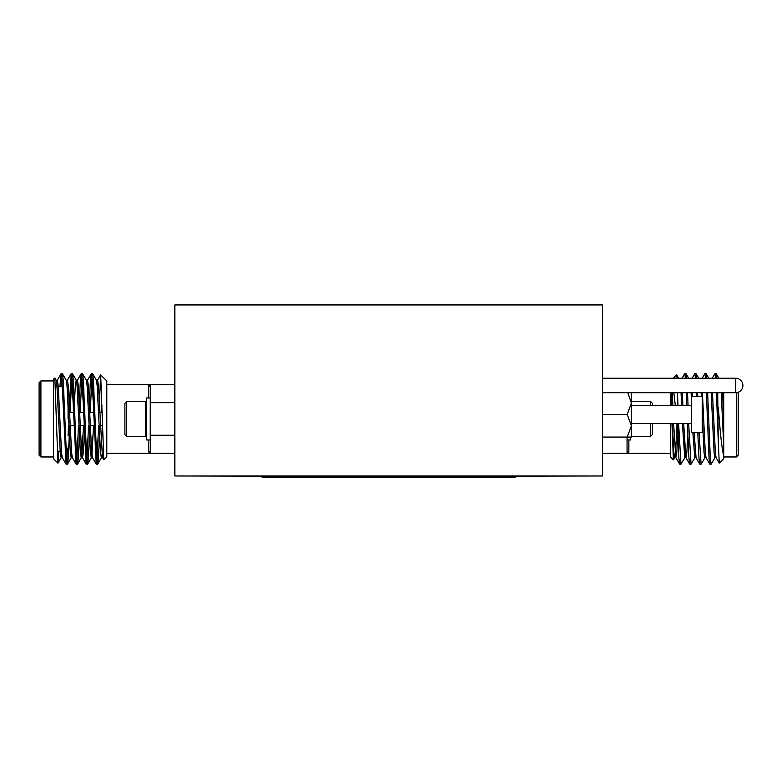 <?xml version="1.0" encoding="UTF-8"?>
<svg xmlns="http://www.w3.org/2000/svg" width="782" height="782" viewBox="0 0 782 782"><rect width="100%" height="100%" fill="white"/><g stroke="black" fill="none" stroke-linecap="round" stroke-linejoin="round"><path stroke-width="1.17" d="M691.347 396.611L691.347 432.25L702.207 432.25L702.207 396.611L691.347 396.611M602.433 392.711L735.657 392.711A7.243 7.243 0 0 0 742.9 385.467A7.243 7.243 0 0 0 735.657 378.224L602.433 378.224M652.393 423.482L652.393 434.606L650.653 436.336L631.543 436.336L631.543 423.482M650.653 423.482L650.653 436.336M631.397 401.733L631.543 405.379M630.673 437.06L630.673 439.963L627.056 439.963M670.497 405.379L670.497 392.711M671.464 405.379L671.2 392.711M673.849 392.711L675.286 405.379M677.74 405.379L677.564 392.711M677.036 378.224L676.606 374.842L673.214 378.224M676.938 425.662L675.531 452.495L674.817 457.578L673.41 459.894L670.497 456.971L670.497 423.482M673.41 459.894L671.933 423.482M738.198 392.251L738.198 455.163L736.38 456.971L736.38 392.672M627.056 437.06L627.056 453.355A1.808 1.72 180 0 1 628.865 451.634L627.056 453.355L628.562 452.583M718.287 407.305L719.235 418.966C720.672 437.334 722.167 449.66 723.712 455.945L723.712 458.78L719.264 463.14L718.287 441.977L717.69 392.711M723.712 392.711L723.712 403.356L723.389 392.711M684.876 457.578L680.975 464.215L678.61 423.482M680.975 464.215L679.607 464.127L678.884 458.154L677.74 423.482M718.287 441.977L716.429 392.711M715.041 457.578L711.141 464.215L710.3 458.154L707.632 392.711M711.141 464.215L709.782 464.127L709.049 458.154L706.371 392.711M704.983 457.578L701.083 464.215L699.04 432.25M701.083 464.215L699.724 464.127L698.991 458.154L697.779 432.25M694.924 457.578L691.034 464.215L688.668 423.482M691.034 464.215L689.665 464.127L688.932 458.154L687.407 423.482M716.899 378.224L716.175 373.708L714.807 373.806L712.246 378.224M715.647 378.224L714.914 373.708M706.85 378.224L706.117 373.708L704.748 373.806L702.187 378.224M705.589 378.224L704.856 373.708M697.749 396.611L697.573 392.711M696.791 378.224L696.058 373.708L694.699 373.806L692.138 378.224M696.488 396.611L696.322 392.711M695.53 378.224L694.797 373.708M688.043 405.379L687.515 392.711M686.733 378.224L686 373.708L684.641 373.806L682.08 378.224M686.782 405.379L686.264 392.711M685.472 378.224L684.749 373.708M126.635 401.586L124.895 403.326L124.895 434.606L126.635 436.336L145.755 436.336L145.755 401.586L126.635 401.586L126.635 436.336M150.242 397.97L146.615 397.97L146.615 439.963L150.242 439.963M99.06 412.261L100.624 374.871L106.802 380.951L106.802 456.971L103.801 459.865L102.608 457.685L101.347 457.685L101.973 454.86M101.973 405.731L101.367 412.261M99.558 412.261L99.558 406.024M100.692 374.842L103.801 459.865M174.855 453.355L150.242 453.355A1.808 1.72 -0 0 0 148.433 451.634L148.433 439.963M39.1 455.163L39.1 382.76L40.908 380.951L40.908 456.971L39.1 455.163M68.063 418.966L68.063 404.49M106.802 453.355L150.242 453.355L148.433 451.634M57.956 463.159L53.577 458.78L53.577 379.143L54.848 377.98L57.956 463.159L58.728 451.185M89.353 402.789L90.448 379.769L91.289 373.708L92.129 379.769L96.215 464.127L97.682 464.127L98.415 458.154L99.519 435.134M96.948 460.911L98.61 425.662M91.289 373.708L92.657 373.806L93.39 379.769L96.733 458.154L97.574 464.215M59.891 386.738L61.016 373.806L61.964 379.769L66.04 464.127L67.516 464.127L68.249 458.154L69.696 425.662M66.783 460.911L67.535 448.086M68.063 435.877L68.376 427.471M68.425 426.151L68.445 425.662M61.123 373.708L62.492 373.806L63.215 379.769L66.568 458.154L67.408 464.215M68.884 412.261L71.182 373.708L72.012 379.769L76.098 464.127L77.574 464.127L78.298 458.154L79.402 435.134M76.831 460.911L78.493 425.662M71.182 373.708L72.54 373.806L73.273 379.769L76.626 458.154L77.467 464.215M79.295 402.789L80.399 379.769L81.23 373.708L82.071 379.769L86.157 464.127L87.623 464.127L88.356 458.154L89.461 435.134M86.89 460.911L88.552 425.662M81.23 373.708L82.599 373.806L83.332 379.769L86.685 458.154L87.516 464.215M61.152 386.738L61.749 377.012M70.145 412.261L71.807 377.012M80.204 412.261L81.866 377.012M90.262 412.261L91.924 377.012M691.347 405.379L631.397 405.379M691.347 423.482L631.397 423.482M584.34 475.974L192.959 475.974M352.447 476.336L174.855 475.974L174.855 304.941L602.433 304.941L602.433 475.974L424.851 476.336M54.848 377.98L56.216 380.345L56.93 385.428L60.282 452.495L61.123 457.685L62.384 457.685M62.492 373.806L66.275 380.345L66.988 385.428L70.341 452.495L71.182 457.685L72.433 457.685M74.378 402.789L75.365 385.428L76.206 380.238L77.467 380.238L78.298 385.428L81.651 452.495L82.364 457.578L86.157 464.127M72.54 373.806L76.333 380.345L77.047 385.428L80.399 452.495L81.23 457.685L82.491 457.685L83.332 452.495L84.319 435.134M81.866 454.86L83.488 425.662M82.599 373.806L86.391 380.345L87.105 385.428L90.448 452.495L91.289 457.685L92.55 457.685M91.924 454.86L93.537 425.662M92.657 373.806L96.44 380.345L97.154 385.428L100.507 452.495L101.347 457.685M56.421 386.738L57.223 380.345L61.016 373.806M56.099 380.238L57.35 380.238L58.191 385.428L61.543 452.495L62.257 457.578L66.04 464.127M66.147 380.238L67.408 380.238L68.249 385.428L71.602 452.495L72.315 457.578L76.098 464.127M86.264 380.238L87.516 380.238L88.356 385.428L91.709 452.495L92.423 457.578L96.215 464.127M96.323 380.238L97.574 380.238L98.415 385.428L102.481 457.578M174.855 402.671L150.242 402.671L150.242 384.568A1.808 1.72 0 0 1 148.433 386.288L150.242 384.568L148.727 385.34M150.242 453.355L150.242 402.671M150.242 435.251L174.855 435.251M106.802 384.568L174.855 384.568M677.984 405.379L677.74 399.055M723.712 455.945L723.712 418.966L722.509 392.711M719.264 463.14L716.048 457.578L715.334 452.495L712.451 392.711M709.782 464.127L705.99 457.578L705.276 452.495L702.392 392.711M692.832 432.25L694.797 457.685L696.058 457.685L694.093 432.25M692.549 396.611L692.334 392.711M687.837 435.134L686.84 452.495L686 457.685L684.749 457.685L682.403 423.482M689.665 464.127L685.882 457.578L683.663 423.482M682.93 405.379L682.285 392.711M677.779 435.134L676.782 452.495L675.824 457.578L673.605 423.482M672.872 405.379L672.227 392.711M723.712 446.092L721.248 392.711M716.175 457.685L714.914 457.685L714.074 452.495L711.19 392.711M706.117 457.685L704.856 457.685L704.025 452.495L702.207 415.369M701.356 396.611L701.141 392.711M691.347 397.549L691.083 392.711M681.669 405.379L681.024 392.711M674.817 457.578L673.849 452.495L672.354 423.482M671.611 405.379L671.2 397.012M676.841 423.482L677.74 434.078M723.712 418.966L723.712 403.356M670.497 453.355L602.433 453.355M652.393 405.379L652.393 403.326L650.653 401.586L650.653 405.379M631.397 392.711L631.397 437.06L602.433 437.06M627.829 392.711L631.397 403.121L627.223 414.431L631.397 425.74L627.223 437.06M627.223 414.431L602.433 414.431M261.941 476.336L261.941 477.059L515.358 477.059L515.358 476.336M735.657 392.711L735.657 378.224M628.865 439.963L628.865 451.634M148.433 397.97L148.433 386.288M723.712 456.971L736.38 456.971M102.139 412.261L99.822 412.261M93.576 412.261L89.774 412.261M83.527 412.261L79.715 412.261M73.469 412.261L69.657 412.261M146.615 435.466L145.755 436.336M62.355 386.738L58.288 386.738M53.577 456.971L40.908 456.971M67.281 380.345L71.074 373.806M77.34 380.345L81.133 373.806M87.398 380.345L91.181 373.806M97.447 380.345L100.624 374.871M97.682 464.127L101.474 457.578M87.623 464.127L91.416 457.578M77.574 464.127L81.357 457.578M67.516 464.127L71.309 457.578M58.024 463.14L61.25 457.578M53.577 380.951L40.908 380.951M60.194 451.185L57.223 451.185M146.615 402.456L145.755 401.586M102.442 425.662L100.35 425.662M94.026 425.662L90.301 425.662M83.977 425.662L80.243 425.662M73.919 425.662L70.184 425.662M675.951 457.685L674.69 457.685M718.844 378.224L716.283 373.806M708.785 378.224L706.224 373.806M698.727 378.224L696.166 373.806M688.668 378.224L686.107 373.806M678.62 378.224L676.674 374.871M679.607 464.127L675.824 457.578M699.724 464.127L695.931 457.578M650.653 401.586L631.543 401.586"/></g></svg>
